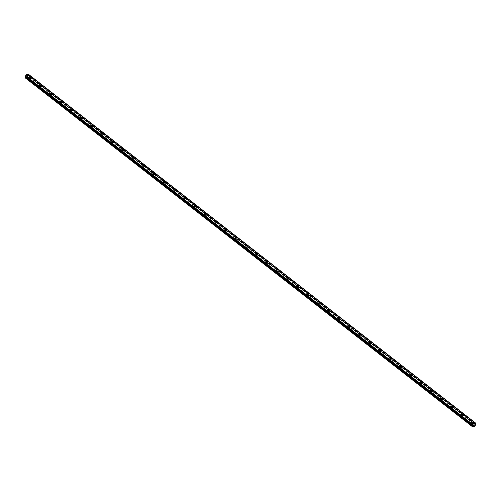 <?xml version="1.0" encoding="UTF-8"?>
<svg xmlns="http://www.w3.org/2000/svg" width="501" height="501" viewBox="0 0 501 501"><rect width="100%" height="100%" fill="white"/><g stroke="black" fill="none" stroke-linecap="round" stroke-linejoin="round"><path stroke-width="0.38" stroke-dasharray="2.5 1.88" d="M28.2 77.511A0.595 0.42 80.8 0 0 27.887 78.438L28.2 78.688A0.595 0.42 80.8 0 0 28.519 77.761L25.789 75.632M29.308 78.4A0.595 0.42 80.8 0 0 29.653 77.386A0.595 0.42 80.8 0 0 29.308 78.4M30.624 78.713L30.624 78.713A0.989 0.695 -99.2 0 1 30.304 76.759L30.31 76.759M38.489 85.539A0.595 0.42 80.8 0 0 38.176 86.466L38.489 86.717A0.595 0.42 80.8 0 0 38.809 85.79L28.519 77.761M39.598 86.429A0.595 0.42 80.8 0 0 39.942 85.414A0.595 0.42 80.8 0 0 39.598 86.429M40.913 86.742L40.913 86.742A0.989 0.695 -99.2 0 1 40.594 84.782L40.6 84.782M48.779 93.568A0.595 0.42 80.8 0 0 48.465 94.495L48.779 94.739A0.595 0.42 80.8 0 0 49.098 93.812L38.809 85.79M49.887 94.457A0.595 0.42 80.8 0 0 50.232 93.436A0.595 0.42 80.8 0 0 49.887 94.457M51.202 94.764L51.202 94.764A0.989 0.695 -99.2 0 1 50.883 92.81L50.889 92.81M59.068 101.59A0.595 0.42 80.8 0 0 58.755 102.517L59.068 102.768A0.595 0.42 80.8 0 0 59.387 101.841L49.098 93.812M60.176 102.48A0.595 0.42 80.8 0 0 60.521 101.465A0.595 0.42 80.8 0 0 60.176 102.48M61.491 102.793L61.491 102.793A0.989 0.695 -99.2 0 1 61.178 100.839L61.178 100.833M69.357 109.619A0.595 0.42 80.8 0 0 69.044 110.546L69.357 110.796A0.595 0.42 80.8 0 0 69.677 109.869L59.387 101.841M70.466 110.508A0.595 0.42 80.8 0 0 70.81 109.494A0.595 0.42 80.8 0 0 70.466 110.508M71.781 110.821L71.781 110.821A0.989 0.695 -99.2 0 1 71.468 108.861L71.468 108.861M79.646 117.647A0.595 0.42 80.8 0 0 79.333 118.574L79.646 118.818A0.595 0.42 80.8 0 0 79.966 117.892L69.677 109.869M80.755 118.537A0.595 0.42 80.8 0 0 81.099 117.516A0.595 0.42 80.8 0 0 80.755 118.537M82.07 118.843L82.07 118.843A0.989 0.695 -99.2 0 1 81.757 116.89L81.757 116.89M89.936 125.67A0.595 0.42 80.8 0 0 89.623 126.596L89.936 126.847A0.595 0.42 80.8 0 0 90.255 125.92L79.966 117.892M91.044 126.559A0.595 0.42 80.8 0 0 91.389 125.544A0.595 0.42 80.8 0 0 91.044 126.559M92.359 126.872L92.359 126.872A0.989 0.695 -99.2 0 1 92.046 124.912L92.046 124.912M100.225 133.698A0.595 0.42 80.8 0 0 99.912 134.625L100.225 134.869A0.595 0.42 80.8 0 0 100.544 133.949L90.255 125.92M101.334 134.587A0.595 0.42 80.8 0 0 101.678 133.567A0.595 0.42 80.8 0 0 101.334 134.587M102.649 134.894L102.649 134.894A0.989 0.695 -99.2 0 1 102.336 132.94L102.336 132.94M110.514 141.727A0.595 0.42 80.8 0 0 110.201 142.647L110.514 142.898A0.595 0.42 80.8 0 0 110.834 141.971L100.544 133.949M111.623 142.61A0.595 0.42 80.8 0 0 111.974 141.595A0.595 0.42 80.8 0 0 111.623 142.61M112.938 142.923L112.938 142.923A0.989 0.695 -99.2 0 1 112.625 140.969L112.625 140.969M120.804 149.749A0.595 0.42 80.8 0 0 120.49 150.676L120.804 150.926A0.595 0.42 80.8 0 0 121.123 149.999L110.834 141.971M121.912 150.638A0.595 0.42 80.8 0 0 122.263 149.624A0.595 0.42 80.8 0 0 121.912 150.638M123.227 150.951L123.227 150.951A0.989 0.695 -99.2 0 1 122.914 148.991L122.914 148.991M131.093 157.777A0.595 0.42 80.8 0 0 130.78 158.704L131.093 158.949A0.595 0.42 80.8 0 0 131.412 158.022L121.123 149.999M132.201 158.667A0.595 0.42 80.8 0 0 132.552 157.646A0.595 0.42 80.8 0 0 132.201 158.667M133.516 158.974L133.516 158.974A0.989 0.695 -99.2 0 1 133.203 157.02L133.203 157.02M141.382 165.8A0.595 0.42 80.8 0 0 141.069 166.727L141.382 166.977A0.595 0.42 80.8 0 0 141.702 166.05L131.412 158.022M142.491 166.689A0.595 0.42 80.8 0 0 142.841 165.674A0.595 0.42 80.8 0 0 142.491 166.689M143.806 167.002L143.806 167.002A0.989 0.695 -99.2 0 1 143.493 165.048L143.493 165.048M151.671 173.828A0.595 0.42 80.8 0 0 151.358 174.755L151.671 175.006A0.595 0.42 80.8 0 0 151.991 174.079L141.702 166.05M152.78 174.717A0.595 0.42 80.8 0 0 153.131 173.703A0.595 0.42 80.8 0 0 152.78 174.717M154.095 175.031L154.095 175.031A0.989 0.695 -99.2 0 1 153.782 173.07L153.782 173.07M161.961 181.857A0.595 0.42 80.8 0 0 161.648 182.784L161.967 183.028A0.595 0.42 80.8 0 0 162.28 182.101L151.991 174.079M163.069 182.746A0.595 0.42 80.8 0 0 163.42 181.725A0.595 0.42 80.8 0 0 163.069 182.746M164.384 183.053L164.384 183.053A0.989 0.695 -99.2 0 1 164.071 181.099L164.071 181.099M172.25 189.879A0.595 0.42 80.8 0 0 171.937 190.806L172.256 191.056A0.595 0.42 80.8 0 0 172.569 190.13L162.28 182.101M173.359 190.768A0.595 0.42 80.8 0 0 173.709 189.754A0.595 0.42 80.8 0 0 173.359 190.768M174.674 191.081L174.674 191.081A0.989 0.695 -99.2 0 1 174.361 189.127L174.361 189.121M182.539 197.908A0.595 0.42 80.8 0 0 182.226 198.834L182.546 199.085A0.595 0.42 80.8 0 0 182.859 198.158L172.569 190.13M183.648 198.797A0.595 0.42 80.8 0 0 183.999 197.782A0.595 0.42 80.8 0 0 183.648 198.797M184.963 199.11L184.963 199.11A0.989 0.695 -99.2 0 1 184.65 197.15L184.65 197.15M192.829 205.936A0.595 0.42 80.8 0 0 192.516 206.863L192.835 207.107A0.595 0.42 80.8 0 0 193.148 206.18L182.859 198.158M193.937 206.825A0.595 0.42 80.8 0 0 194.288 205.805A0.595 0.42 80.8 0 0 193.937 206.825M195.252 207.132L195.252 207.132A0.989 0.695 -99.2 0 1 194.939 205.178L194.939 205.178M203.118 213.958A0.595 0.42 80.8 0 0 202.805 214.885L203.124 215.136A0.595 0.42 80.8 0 0 203.437 214.209L193.148 206.18M204.226 214.848A0.595 0.42 80.8 0 0 204.577 213.833A0.595 0.42 80.8 0 0 204.226 214.848M205.542 215.161L205.542 215.161A0.989 0.695 -99.2 0 1 205.228 213.201L205.228 213.201M213.407 221.987A0.595 0.42 80.8 0 0 213.094 222.914L213.413 223.158A0.595 0.42 80.8 0 0 213.727 222.237L203.437 214.209M214.516 222.876A0.595 0.42 80.8 0 0 214.866 221.855A0.595 0.42 80.8 0 0 214.516 222.876M215.831 223.183L215.831 223.183A0.989 0.695 -99.2 0 1 215.518 221.229L215.518 221.229M223.696 230.015A0.595 0.42 80.8 0 0 223.383 230.936L223.703 231.186A0.595 0.42 80.8 0 0 224.016 230.26L213.727 222.237M224.805 230.898A0.595 0.42 80.8 0 0 225.156 229.884A0.595 0.42 80.8 0 0 224.805 230.898M226.12 231.211L226.12 231.211A0.989 0.695 -99.2 0 1 225.807 229.258L225.807 229.258M233.986 238.038A0.595 0.42 80.8 0 0 233.673 238.964L233.992 239.215A0.595 0.42 80.8 0 0 234.305 238.288L224.016 230.26M235.094 238.927A0.595 0.42 80.8 0 0 235.445 237.912A0.595 0.42 80.8 0 0 235.094 238.927M236.409 239.24L236.409 239.24A0.989 0.695 -99.2 0 1 236.096 237.28L236.096 237.28M244.275 246.066A0.595 0.42 80.8 0 0 243.962 246.993L244.281 247.237A0.595 0.42 80.8 0 0 244.594 246.31L234.305 238.288M245.384 246.955A0.595 0.42 80.8 0 0 245.734 245.935A0.595 0.42 80.8 0 0 245.384 246.955M246.699 247.262L246.699 247.262A0.989 0.695 -99.2 0 1 246.386 245.308L246.386 245.308M254.564 254.088A0.595 0.42 80.8 0 0 254.251 255.015L254.571 255.266A0.595 0.42 80.8 0 0 254.884 254.339L244.594 246.31M255.673 254.978A0.595 0.42 80.8 0 0 256.024 253.963A0.595 0.42 80.8 0 0 255.673 254.978M256.988 255.291L256.988 255.291A0.989 0.695 -99.2 0 1 256.675 253.337L256.675 253.337M264.854 262.117A0.595 0.42 80.8 0 0 264.541 263.044L264.86 263.294A0.595 0.42 80.8 0 0 265.173 262.367L254.884 254.339M265.962 263.006A0.595 0.42 80.8 0 0 266.313 261.992A0.595 0.42 80.8 0 0 265.962 263.006M267.277 263.319L267.277 263.319A0.989 0.695 -99.2 0 1 266.964 261.359L266.964 261.359M275.143 270.145A0.595 0.42 80.8 0 0 274.83 271.072L275.149 271.317A0.595 0.42 80.8 0 0 275.462 270.39L265.173 262.367M276.251 271.035A0.595 0.42 80.8 0 0 276.602 270.014A0.595 0.42 80.8 0 0 276.251 271.035M277.567 271.342L277.567 271.342A0.989 0.695 -99.2 0 1 277.253 269.388L277.253 269.388M285.432 278.168A0.595 0.42 80.8 0 0 285.119 279.095L285.438 279.345A0.595 0.42 80.8 0 0 285.752 278.418L275.462 270.39M286.541 279.057A0.595 0.42 80.8 0 0 286.891 278.042A0.595 0.42 80.8 0 0 286.541 279.057M287.856 279.37L287.856 279.37A0.989 0.695 -99.2 0 1 287.543 277.416L287.543 277.41M295.722 286.196A0.595 0.42 80.8 0 0 295.408 287.123L295.728 287.367A0.595 0.42 80.8 0 0 296.041 286.447L285.752 278.418M296.83 287.086A0.595 0.42 80.8 0 0 297.181 286.071A0.595 0.42 80.8 0 0 296.83 287.086M298.145 287.399L298.145 287.399A0.989 0.695 -99.2 0 1 297.832 285.438L297.832 285.438M306.011 294.225A0.595 0.42 80.8 0 0 305.698 295.152L306.017 295.396A0.595 0.42 80.8 0 0 306.33 294.469L296.041 286.447M307.119 295.114A0.595 0.42 80.8 0 0 307.47 294.093A0.595 0.42 80.8 0 0 307.119 295.114M308.434 295.421L308.434 295.421A0.989 0.695 -99.2 0 1 308.121 293.467L308.121 293.467M316.3 302.247A0.595 0.42 80.8 0 0 315.987 303.174L316.306 303.424A0.595 0.42 80.8 0 0 316.619 302.498L306.33 294.469M317.409 303.136A0.595 0.42 80.8 0 0 317.759 302.122A0.595 0.42 80.8 0 0 317.409 303.136M318.724 303.449L318.724 303.449A0.989 0.695 -99.2 0 1 318.411 301.489L318.411 301.489M326.589 310.276A0.595 0.42 80.8 0 0 326.276 311.202L326.596 311.447A0.595 0.42 80.8 0 0 326.909 310.526L316.619 302.498M327.698 311.165A0.595 0.42 80.8 0 0 328.049 310.144A0.595 0.42 80.8 0 0 327.698 311.165M329.013 311.472L329.013 311.472A0.989 0.695 -99.2 0 1 328.7 309.518L328.7 309.518M336.879 318.304A0.595 0.42 80.8 0 0 336.566 319.225L336.885 319.475A0.595 0.42 80.8 0 0 337.198 318.548L326.909 310.526M337.987 319.187A0.595 0.42 80.8 0 0 338.338 318.173A0.595 0.42 80.8 0 0 337.987 319.187M339.302 319.5L339.309 319.5A0.989 0.695 -99.2 0 1 338.989 317.546L338.989 317.546M347.168 326.326A0.595 0.42 80.8 0 0 346.855 327.253L347.174 327.504A0.595 0.42 80.8 0 0 347.487 326.577L337.198 318.548M348.276 327.216A0.595 0.42 80.8 0 0 348.627 326.201A0.595 0.42 80.8 0 0 348.276 327.216M349.592 327.529L349.598 327.529A0.989 0.695 -99.2 0 1 349.278 325.569L349.278 325.569M357.457 334.355A0.595 0.42 80.8 0 0 357.144 335.282L357.463 335.526A0.595 0.42 80.8 0 0 357.777 334.599L347.487 326.577M358.566 335.244A0.595 0.42 80.8 0 0 358.916 334.223A0.595 0.42 80.8 0 0 358.566 335.244M359.881 335.551L359.887 335.551A0.989 0.695 -99.2 0 1 359.568 333.597L359.568 333.597M367.747 342.377A0.595 0.42 80.8 0 0 367.433 343.304L367.753 343.554A0.595 0.42 80.8 0 0 368.066 342.628L357.777 334.599M368.855 343.266A0.595 0.42 80.8 0 0 369.206 342.252A0.595 0.42 80.8 0 0 368.855 343.266M370.17 343.58L370.176 343.58A0.989 0.695 -99.2 0 1 369.857 341.626L369.857 341.626M378.036 350.406A0.595 0.42 80.8 0 0 377.723 351.333L378.042 351.583A0.595 0.42 80.8 0 0 378.355 350.656L368.066 342.628M379.151 351.295A0.595 0.42 80.8 0 0 379.495 350.28A0.595 0.42 80.8 0 0 379.151 351.295M380.466 351.608L380.459 351.608A0.989 0.695 -99.2 0 1 380.146 349.648L380.146 349.648M388.325 358.434A0.595 0.42 80.8 0 0 388.012 359.361L388.331 359.605A0.595 0.42 80.8 0 0 388.644 358.678L378.355 350.656M389.44 359.323A0.595 0.42 80.8 0 0 389.784 358.303A0.595 0.42 80.8 0 0 389.44 359.323M390.749 359.63L390.755 359.63A0.989 0.695 -99.2 0 1 390.436 357.676L390.436 357.676M398.614 366.456A0.595 0.42 80.8 0 0 398.301 367.383L398.621 367.634A0.595 0.42 80.8 0 0 398.934 366.707L388.644 358.678M399.729 367.346A0.595 0.42 80.8 0 0 400.074 366.331A0.595 0.42 80.8 0 0 399.729 367.346M401.038 367.659L401.044 367.659A0.989 0.695 -99.2 0 1 400.725 365.705L400.725 365.699M408.904 374.485A0.595 0.42 80.8 0 0 408.591 375.412L408.91 375.656A0.595 0.42 80.8 0 0 409.223 374.735L398.934 366.707M410.018 375.374A0.595 0.42 80.8 0 0 410.363 374.36A0.595 0.42 80.8 0 0 410.018 375.374M411.327 375.687L411.334 375.687A0.989 0.695 -99.2 0 1 411.014 373.727L411.014 373.727M419.193 382.513A0.595 0.42 80.8 0 0 418.88 383.44L419.199 383.685A0.595 0.42 80.8 0 0 419.512 382.758L409.223 374.735M420.308 383.403A0.595 0.42 80.8 0 0 420.652 382.382A0.595 0.42 80.8 0 0 420.308 383.403M421.617 383.71L421.623 383.71A0.989 0.695 -99.2 0 1 421.303 381.756L421.303 381.756M429.482 390.536A0.595 0.42 80.8 0 0 429.169 391.463L429.489 391.713A0.595 0.42 80.8 0 0 429.802 390.786L419.512 382.758M430.597 391.425A0.595 0.42 80.8 0 0 430.941 390.411A0.595 0.42 80.8 0 0 430.597 391.425M431.912 391.738L431.906 391.738A0.989 0.695 -99.2 0 1 431.593 389.778L431.593 389.778M439.772 398.564A0.595 0.42 80.8 0 0 439.458 399.491L439.778 399.735A0.595 0.42 80.8 0 0 440.091 398.815L429.802 390.786M440.886 399.454A0.595 0.42 80.8 0 0 441.231 398.433A0.595 0.42 80.8 0 0 440.886 399.454M442.195 399.76L442.201 399.76A0.989 0.695 -99.2 0 1 441.882 397.807L441.882 397.807M450.061 406.593A0.595 0.42 80.8 0 0 449.748 407.513L450.067 407.764A0.595 0.42 80.8 0 0 450.38 406.837L440.091 398.815M451.176 407.476A0.595 0.42 80.8 0 0 451.52 406.461A0.595 0.42 80.8 0 0 451.176 407.476M452.484 407.789L452.491 407.789A0.989 0.695 -99.2 0 1 452.171 405.835L452.171 405.835M460.35 414.615A0.595 0.42 80.8 0 0 460.037 415.542L460.356 415.792A0.595 0.42 80.8 0 0 460.669 414.866L450.38 406.837M461.465 415.504A0.595 0.42 80.8 0 0 461.809 414.49A0.595 0.42 80.8 0 0 461.465 415.504M462.774 415.817L462.78 415.817A0.989 0.695 -99.2 0 1 462.461 413.857L462.461 413.857M470.433 423.746L470.646 423.815A0.595 0.42 80.8 0 0 470.959 422.888L470.639 422.644A0.595 0.42 80.8 0 0 470.326 423.57L470.433 423.746M471.754 423.533A0.595 0.42 80.8 0 0 472.099 422.512A0.595 0.42 80.8 0 0 471.754 423.533M473.063 423.84L473.069 423.84A0.989 0.695 -99.2 0 1 472.75 421.886L472.75 421.886M471.635 423.871A0.989 0.695 80.8 0 0 472.211 422.174A0.989 0.695 80.8 0 0 471.635 423.871M472.524 423.727A0.989 0.695 80.8 0 0 473.101 422.03A0.989 0.695 80.8 0 0 472.524 423.727M461.346 415.843A0.989 0.695 80.8 0 0 461.922 414.152A0.989 0.695 80.8 0 0 461.346 415.843M462.235 415.698A0.989 0.695 80.8 0 0 462.811 414.008A0.989 0.695 80.8 0 0 462.235 415.698M451.057 407.82A0.989 0.695 80.8 0 0 451.633 406.123A0.989 0.695 80.8 0 0 451.057 407.82M451.946 407.676A0.989 0.695 80.8 0 0 452.522 405.979A0.989 0.695 80.8 0 0 451.946 407.676M440.767 399.792A0.989 0.695 80.8 0 0 441.343 398.095A0.989 0.695 80.8 0 0 440.767 399.792M441.657 399.648A0.989 0.695 80.8 0 0 442.233 397.951A0.989 0.695 80.8 0 0 441.657 399.648M430.478 391.763A0.989 0.695 80.8 0 0 431.054 390.072A0.989 0.695 80.8 0 0 430.478 391.763M431.367 391.619A0.989 0.695 80.8 0 0 431.943 389.928A0.989 0.695 80.8 0 0 431.367 391.619M420.189 383.741A0.989 0.695 80.8 0 0 420.765 382.044A0.989 0.695 80.8 0 0 420.189 383.741M421.078 383.597A0.989 0.695 80.8 0 0 421.654 381.9A0.989 0.695 80.8 0 0 421.078 383.597M409.899 375.712A0.989 0.695 80.8 0 0 410.476 374.015A0.989 0.695 80.8 0 0 409.899 375.712M410.789 375.568A0.989 0.695 80.8 0 0 411.365 373.878A0.989 0.695 80.8 0 0 410.789 375.568M399.61 367.684A0.989 0.695 80.8 0 0 400.186 365.993A0.989 0.695 80.8 0 0 399.61 367.684M400.499 367.54A0.989 0.695 80.8 0 0 401.076 365.849A0.989 0.695 80.8 0 0 400.499 367.54M389.321 359.662A0.989 0.695 80.8 0 0 389.897 357.964A0.989 0.695 80.8 0 0 389.321 359.662M390.21 359.518A0.989 0.695 80.8 0 0 390.786 357.82A0.989 0.695 80.8 0 0 390.21 359.518M379.032 351.633A0.989 0.695 80.8 0 0 379.608 349.942A0.989 0.695 80.8 0 0 379.032 351.633M379.921 351.489A0.989 0.695 80.8 0 0 380.497 349.798A0.989 0.695 80.8 0 0 379.921 351.489M368.742 343.605A0.989 0.695 80.8 0 0 369.318 341.914A0.989 0.695 80.8 0 0 368.742 343.605M369.632 343.461A0.989 0.695 80.8 0 0 370.208 341.77A0.989 0.695 80.8 0 0 369.632 343.461M358.453 335.582A0.989 0.695 80.8 0 0 359.029 333.885A0.989 0.695 80.8 0 0 358.453 335.582M359.342 335.438A0.989 0.695 80.8 0 0 359.918 333.741A0.989 0.695 80.8 0 0 359.342 335.438M348.164 327.554A0.989 0.695 80.8 0 0 348.74 325.863A0.989 0.695 80.8 0 0 348.164 327.554M349.053 327.41A0.989 0.695 80.8 0 0 349.629 325.719A0.989 0.695 80.8 0 0 349.053 327.41M337.874 319.532A0.989 0.695 80.8 0 0 338.451 317.834A0.989 0.695 80.8 0 0 337.874 319.532M338.764 319.387A0.989 0.695 80.8 0 0 339.34 317.69A0.989 0.695 80.8 0 0 338.764 319.387M327.585 311.503A0.989 0.695 80.8 0 0 328.161 309.806A0.989 0.695 80.8 0 0 327.585 311.503M328.474 311.359A0.989 0.695 80.8 0 0 329.051 309.662A0.989 0.695 80.8 0 0 328.474 311.359M317.296 303.474A0.989 0.695 80.8 0 0 317.872 301.784A0.989 0.695 80.8 0 0 317.296 303.474M318.185 303.33A0.989 0.695 80.8 0 0 318.761 301.64A0.989 0.695 80.8 0 0 318.185 303.33M307.007 295.452A0.989 0.695 80.8 0 0 307.583 293.755A0.989 0.695 80.8 0 0 307.007 295.452M307.896 295.308A0.989 0.695 80.8 0 0 308.472 293.611A0.989 0.695 80.8 0 0 307.896 295.308M296.717 287.424A0.989 0.695 80.8 0 0 297.293 285.727A0.989 0.695 80.8 0 0 296.717 287.424M297.607 287.28A0.989 0.695 80.8 0 0 298.183 285.589A0.989 0.695 80.8 0 0 297.607 287.28M286.428 279.395A0.989 0.695 80.8 0 0 287.004 277.704A0.989 0.695 80.8 0 0 286.428 279.395M287.317 279.251A0.989 0.695 80.8 0 0 287.893 277.56A0.989 0.695 80.8 0 0 287.317 279.251M276.139 271.373A0.989 0.695 80.8 0 0 276.715 269.676A0.989 0.695 80.8 0 0 276.139 271.373M277.028 271.229A0.989 0.695 80.8 0 0 277.604 269.532A0.989 0.695 80.8 0 0 277.028 271.229M265.849 263.344A0.989 0.695 80.8 0 0 266.426 261.654A0.989 0.695 80.8 0 0 265.849 263.344M266.739 263.2A0.989 0.695 80.8 0 0 267.315 261.509A0.989 0.695 80.8 0 0 266.739 263.2M255.56 255.316A0.989 0.695 80.8 0 0 256.136 253.625A0.989 0.695 80.8 0 0 255.56 255.316M256.449 255.172A0.989 0.695 80.8 0 0 257.026 253.481A0.989 0.695 80.8 0 0 256.449 255.172M245.271 247.294A0.989 0.695 80.8 0 0 245.847 245.596A0.989 0.695 80.8 0 0 245.271 247.294M246.16 247.15A0.989 0.695 80.8 0 0 246.736 245.452A0.989 0.695 80.8 0 0 246.16 247.15M234.982 239.265A0.989 0.695 80.8 0 0 235.558 237.574A0.989 0.695 80.8 0 0 234.982 239.265M235.871 239.121A0.989 0.695 80.8 0 0 236.447 237.43A0.989 0.695 80.8 0 0 235.871 239.121M224.692 231.243A0.989 0.695 80.8 0 0 225.268 229.546A0.989 0.695 80.8 0 0 224.692 231.243M225.582 231.099A0.989 0.695 80.8 0 0 226.158 229.402A0.989 0.695 80.8 0 0 225.582 231.099M214.403 223.214A0.989 0.695 80.8 0 0 214.979 221.517A0.989 0.695 80.8 0 0 214.403 223.214M215.292 223.07A0.989 0.695 80.8 0 0 215.868 221.373A0.989 0.695 80.8 0 0 215.292 223.07M204.114 215.186A0.989 0.695 80.8 0 0 204.69 213.495A0.989 0.695 80.8 0 0 204.114 215.186M205.003 215.042A0.989 0.695 80.8 0 0 205.579 213.351A0.989 0.695 80.8 0 0 205.003 215.042M193.824 207.163A0.989 0.695 80.8 0 0 194.401 205.466A0.989 0.695 80.8 0 0 193.824 207.163M194.714 207.019A0.989 0.695 80.8 0 0 195.29 205.322A0.989 0.695 80.8 0 0 194.714 207.019M183.535 199.135A0.989 0.695 80.8 0 0 184.111 197.438A0.989 0.695 80.8 0 0 183.535 199.135M184.424 198.991A0.989 0.695 80.8 0 0 185.001 197.3A0.989 0.695 80.8 0 0 184.424 198.991M173.246 191.106A0.989 0.695 80.8 0 0 173.822 189.416A0.989 0.695 80.8 0 0 173.246 191.106M174.135 190.962A0.989 0.695 80.8 0 0 174.711 189.272A0.989 0.695 80.8 0 0 174.135 190.962M162.957 183.084A0.989 0.695 80.8 0 0 163.533 181.387A0.989 0.695 80.8 0 0 162.957 183.084M163.846 182.94A0.989 0.695 80.8 0 0 164.422 181.243A0.989 0.695 80.8 0 0 163.846 182.94M152.667 175.056A0.989 0.695 80.8 0 0 153.243 173.365A0.989 0.695 80.8 0 0 152.667 175.056M153.556 174.912A0.989 0.695 80.8 0 0 154.133 173.221A0.989 0.695 80.8 0 0 153.556 174.912M142.378 167.027A0.989 0.695 80.8 0 0 142.954 165.336A0.989 0.695 80.8 0 0 142.378 167.027M143.267 166.883A0.989 0.695 80.8 0 0 143.843 165.192A0.989 0.695 80.8 0 0 143.267 166.883M132.089 159.005A0.989 0.695 80.8 0 0 132.665 157.308A0.989 0.695 80.8 0 0 132.089 159.005M132.978 158.861A0.989 0.695 80.8 0 0 133.554 157.164A0.989 0.695 80.8 0 0 132.978 158.861M121.799 150.976A0.989 0.695 80.8 0 0 122.376 149.285A0.989 0.695 80.8 0 0 121.799 150.976M122.689 150.832A0.989 0.695 80.8 0 0 123.265 149.141A0.989 0.695 80.8 0 0 122.689 150.832M111.51 142.954A0.989 0.695 80.8 0 0 112.086 141.257A0.989 0.695 80.8 0 0 111.51 142.954M112.399 142.81A0.989 0.695 80.8 0 0 112.975 141.113A0.989 0.695 80.8 0 0 112.399 142.81M101.221 134.926A0.989 0.695 80.8 0 0 101.797 133.228A0.989 0.695 80.8 0 0 101.221 134.926M102.11 134.782A0.989 0.695 80.8 0 0 102.686 133.084A0.989 0.695 80.8 0 0 102.11 134.782M90.931 126.897A0.989 0.695 80.8 0 0 91.508 125.206A0.989 0.695 80.8 0 0 90.931 126.897M91.821 126.753A0.989 0.695 80.8 0 0 92.397 125.062A0.989 0.695 80.8 0 0 91.821 126.753M80.642 118.875A0.989 0.695 80.8 0 0 81.218 117.178A0.989 0.695 80.8 0 0 80.642 118.875M81.531 118.731A0.989 0.695 80.8 0 0 82.108 117.034A0.989 0.695 80.8 0 0 81.531 118.731M70.353 110.846A0.989 0.695 80.8 0 0 70.929 109.149A0.989 0.695 80.8 0 0 70.353 110.846M71.242 110.702A0.989 0.695 80.8 0 0 71.818 109.011A0.989 0.695 80.8 0 0 71.242 110.702M60.064 102.818A0.989 0.695 80.8 0 0 60.64 101.127A0.989 0.695 80.8 0 0 60.064 102.818M60.953 102.674A0.989 0.695 80.8 0 0 61.529 100.983A0.989 0.695 80.8 0 0 60.953 102.674M49.774 94.795A0.989 0.695 80.8 0 0 50.351 93.098A0.989 0.695 80.8 0 0 49.774 94.795M50.664 94.651A0.989 0.695 80.8 0 0 51.24 92.954A0.989 0.695 80.8 0 0 50.664 94.651M39.485 86.767A0.989 0.695 80.8 0 0 40.061 85.076A0.989 0.695 80.8 0 0 39.485 86.767M40.374 86.623A0.989 0.695 80.8 0 0 40.95 84.932A0.989 0.695 80.8 0 0 40.374 86.623M29.196 78.738A0.989 0.695 80.8 0 0 29.772 77.048A0.989 0.695 80.8 0 0 29.196 78.738M30.085 78.601A0.989 0.695 80.8 0 0 30.661 76.903A0.989 0.695 80.8 0 0 30.085 78.601M474.059 425.186L474.516 425.111L474.059 425.186M474.253 424.616L474.128 424.998L474.635 424.685L474.121 424.998L474.253 424.616M475.762 423.226L474.879 423.796L473.683 423.708L472.712 426.921M475.806 423.376L28.338 74.336M26.685 77.473L474.272 426.62L26.678 77.367M26.96 75.789L27.104 75.463M26.816 76.052L26.403 76.252M470.639 422.644L460.669 414.866M473.339 424.716L25.751 75.57M473.376 424.773L470.959 422.888M470.326 423.57L460.356 415.792M460.037 415.542L450.067 407.764M449.748 407.513L439.778 399.735M439.458 399.491L429.489 391.713M429.169 391.463L419.199 383.685M418.88 383.44L408.91 375.656M408.591 375.412L398.621 367.634M398.301 367.383L388.331 359.605M388.012 359.361L378.042 351.583M377.723 351.333L367.753 343.554M367.433 343.304L357.463 335.526M357.144 335.282L347.174 327.504M346.855 327.253L336.885 319.475M336.566 319.225L326.596 311.447M326.276 311.202L316.306 303.424M315.987 303.174L306.017 295.396M305.698 295.152L295.728 287.367M295.408 287.123L285.438 279.345M285.119 279.095L275.149 271.317M274.83 271.072L264.86 263.294M264.541 263.044L254.571 255.266M254.251 255.015L244.281 247.237M243.962 246.993L233.992 239.215M233.673 238.964L223.703 231.186M223.383 230.936L213.413 223.158M213.094 222.914L203.124 215.136M202.805 214.885L192.835 207.107M192.516 206.863L182.546 199.085M182.226 198.834L172.256 191.056M171.937 190.806L161.967 183.028M161.648 182.784L151.671 175.006M151.358 174.755L141.382 166.977M141.069 166.727L131.093 158.949M130.78 158.704L120.804 150.926M120.49 150.676L110.514 142.898M110.201 142.647L100.225 134.869M99.912 134.625L89.936 126.847M89.623 126.596L79.646 118.818M79.333 118.574L69.357 110.796M69.044 110.546L59.068 102.768M58.755 102.517L48.779 94.739M48.465 94.495L38.489 86.717M38.176 86.466L28.2 78.688M27.887 78.438L25.47 76.559M473.683 423.708L26.096 74.568M473.865 423.533L26.277 74.386M472.637 426.783L25.05 77.642M472.982 425.775L25.394 76.634M473.057 425.7L470.646 423.815M474.197 423.477L26.616 74.336M474.253 423.502L27.085 74.687L474.24 423.483M474.447 423.846L26.879 74.718L474.453 423.852M474.478 423.859L26.891 74.718M474.879 423.796L27.292 74.649M474.923 423.765L27.336 74.624M475.067 423.633L27.48 74.486M475.098 423.608L27.511 74.467M475.386 423.332L27.799 74.192M475.462 423.27L27.874 74.129M26.472 77.141L474.059 426.282L26.478 77.148M474.034 426.276L26.49 77.173M28.294 78.688L29.578 78.482M38.583 86.717L39.867 86.51M48.873 94.739L50.156 94.532M59.162 102.768L60.446 102.561M69.451 110.79L70.735 110.583M79.74 118.818L81.024 118.612M90.03 126.847L91.314 126.64M100.319 134.869L101.603 134.663M110.608 142.898L111.892 142.691M120.898 150.926L122.181 150.72M131.187 158.949L132.471 158.742M141.476 166.977L142.76 166.77M151.765 175.006L153.049 174.799M162.055 183.028L163.339 182.821M172.344 191.056L173.628 190.85M182.633 199.079L183.917 198.872M192.923 207.107L194.206 206.9M203.212 215.136L204.496 214.929M213.501 223.158L214.785 222.951M223.79 231.186L225.074 230.98M234.08 239.215L235.364 239.008M244.369 247.237L245.653 247.031M254.658 255.266L255.942 255.059M264.954 263.294L266.231 263.088M275.243 271.317L276.521 271.11M285.532 279.345L286.81 279.138M295.822 287.367L297.099 287.161M306.111 295.396L307.389 295.189M316.4 303.424L317.678 303.218M326.69 311.447L327.967 311.24M336.979 319.475L338.256 319.269M347.268 327.504L348.546 327.297M357.557 335.526L358.835 335.319M367.847 343.554L369.124 343.348M378.136 351.583L379.414 351.376M388.425 359.605L389.703 359.399M398.715 367.634L399.992 367.427M409.004 375.656L410.281 375.449M419.293 383.685L420.571 383.478M429.582 391.713L430.86 391.506M439.872 399.735L441.149 399.529M450.161 407.764L451.439 407.557M460.45 415.792L461.728 415.586M470.74 423.815L472.017 423.608M472.08 424.003L472.975 423.859M461.79 415.974L462.68 415.83M451.501 407.946L452.39 407.808M441.212 399.923L442.101 399.779M430.923 391.895L431.812 391.751M420.633 383.872L421.523 383.728M410.344 375.844L411.233 375.7M400.055 367.815L400.944 367.671M389.765 359.793L390.655 359.649M379.476 351.765L380.365 351.621M369.187 343.736L370.076 343.592M358.898 335.714L359.787 335.57M348.608 327.685L349.498 327.541M338.319 319.657L339.208 319.519M328.03 311.635L328.919 311.49M317.74 303.606L318.63 303.462M307.451 295.584L308.34 295.44M297.162 287.555L298.051 287.411M286.873 279.527L287.762 279.383M276.583 271.504L277.473 271.36M266.294 263.476L267.183 263.332M256.005 255.447L256.894 255.303M245.715 247.425L246.605 247.281M235.426 239.397L236.315 239.253M225.137 231.368L226.026 231.23M214.848 223.346L215.737 223.202M204.558 215.317L205.448 215.173M194.269 207.295L195.158 207.151M183.98 199.266L184.869 199.122M173.69 191.238L174.58 191.094M163.401 183.216L164.29 183.072M153.112 175.187L154.001 175.043M142.823 167.159L143.712 167.015M132.533 159.136L133.423 158.992M122.244 151.108L123.133 150.964M111.955 143.079L112.844 142.942M101.665 135.057L102.555 134.913M91.376 127.029L92.265 126.885M81.087 119.006L81.976 118.862M70.798 110.978L71.687 110.834M60.508 102.949L61.398 102.805M50.219 94.927L51.108 94.783M39.93 86.898L40.819 86.754M29.64 78.87L30.53 78.726M29.327 76.916L30.217 76.772M39.617 84.945L40.506 84.801M49.906 92.967L50.795 92.823M60.195 100.995L61.084 100.851M70.484 109.024L71.374 108.88M80.774 117.046L81.663 116.902M91.063 125.075L91.952 124.931M101.352 133.097L102.242 132.953M111.642 141.125L112.531 140.981M121.931 149.154L122.82 149.01M132.22 157.176L133.109 157.032M142.509 165.205L143.399 165.061M152.799 173.233L153.688 173.089M163.088 181.256L163.977 181.111M173.377 189.284L174.267 189.14M183.667 197.313L184.556 197.169M193.956 205.335L194.845 205.191M204.245 213.363L205.134 213.219M214.534 221.386L215.424 221.242M224.824 229.414L225.713 229.27M235.113 237.443L236.002 237.299M245.402 245.465L246.292 245.321M255.692 253.493L256.581 253.349M265.981 261.522L266.87 261.378M276.27 269.544L277.159 269.4M286.559 277.573L287.449 277.429M296.849 285.601L297.738 285.457M307.138 293.624L308.027 293.48M317.427 301.652L318.317 301.508M327.717 309.674L328.606 309.53M338.006 317.703L338.895 317.559M348.295 325.731L349.184 325.587M358.584 333.754L359.474 333.61M368.874 341.782L369.763 341.638M379.163 349.811L380.052 349.667M389.452 357.833L390.342 357.689M399.742 365.862L400.631 365.717M410.031 373.89L410.92 373.746M420.32 381.912L421.209 381.768M430.609 389.941L431.499 389.797M440.899 397.963L441.788 397.819M451.188 405.992L452.077 405.848M461.477 414.02L462.367 413.876M471.767 422.042L472.656 421.898M470.545 422.644L471.829 422.437M460.256 414.615L461.54 414.408M449.967 406.593L451.251 406.386M439.678 398.564L440.961 398.358M429.388 390.536L430.672 390.329M419.099 382.513L420.383 382.307M408.81 374.485L410.094 374.278M398.52 366.456L399.804 366.25M388.231 358.434L389.515 358.228M377.942 350.406L379.226 350.199M367.653 342.377L368.936 342.17M357.363 334.355L358.647 334.148M347.074 326.326L348.358 326.12M336.785 318.304L338.069 318.097M326.495 310.276L327.779 310.069M316.206 302.247L317.49 302.04M305.917 294.225L307.201 294.018M295.628 286.196L296.911 285.99M285.338 278.168L286.622 277.961M275.049 270.145L276.333 269.939M264.76 262.117L266.044 261.91M254.47 254.088L255.754 253.882M244.181 246.066L245.465 245.859M233.892 238.038L235.176 237.831M223.603 230.015L224.886 229.809M213.313 221.987L214.597 221.78M203.024 213.958L204.308 213.752M192.735 205.936L194.019 205.729M182.445 197.908L183.729 197.701M172.156 189.879L173.44 189.672M161.867 181.857L163.151 181.65M151.578 173.828L152.861 173.622M141.288 165.8L142.572 165.593M130.999 157.777L132.283 157.571M120.71 149.749L121.993 149.542M110.42 141.727L111.704 141.52M100.131 133.698L101.415 133.491M89.842 125.67L91.126 125.463M79.553 117.647L80.836 117.441M69.263 109.619L70.547 109.412M58.974 101.59L60.258 101.384M48.685 93.568L49.968 93.361M38.395 85.539L39.679 85.333M28.106 77.511L29.39 77.304M475.85 423.445L28.263 74.305M474.222 426.439L26.634 77.298"/><path stroke-width="0.75" d="M30.31 76.759A0.989 0.695 -99.2 0 1 30.624 78.713A0.989 0.695 -99.2 0 1 30.31 76.759A0.989 0.695 -99.2 0 1 30.624 78.713M40.594 84.782A0.989 0.695 -99.2 0 1 40.913 86.742A0.989 0.695 -99.2 0 1 40.6 84.782A0.989 0.695 -99.2 0 1 40.913 86.742M50.889 92.81A0.989 0.695 -99.2 0 1 51.202 94.764A0.989 0.695 -99.2 0 1 50.889 92.81A0.989 0.695 -99.2 0 1 51.202 94.764M61.178 100.833A0.989 0.695 -99.2 0 1 61.491 102.793A0.989 0.695 -99.2 0 1 61.178 100.833A0.989 0.695 -99.2 0 1 61.491 102.793M71.468 108.861A0.989 0.695 -99.2 0 1 71.781 110.821A0.989 0.695 -99.2 0 1 71.468 108.861A0.989 0.695 -99.2 0 1 71.781 110.821M81.757 116.89A0.989 0.695 -99.2 0 1 82.07 118.843A0.989 0.695 -99.2 0 1 81.757 116.89A0.989 0.695 -99.2 0 1 82.07 118.843M92.046 124.912A0.989 0.695 -99.2 0 1 92.359 126.872A0.989 0.695 -99.2 0 1 92.046 124.912A0.989 0.695 -99.2 0 1 92.359 126.872M102.336 132.94A0.989 0.695 -99.2 0 1 102.649 134.894A0.989 0.695 -99.2 0 1 102.336 132.94A0.989 0.695 -99.2 0 1 102.649 134.894M112.625 140.969A0.989 0.695 -99.2 0 1 112.938 142.923A0.989 0.695 -99.2 0 1 112.625 140.969A0.989 0.695 -99.2 0 1 112.938 142.923M122.914 148.991A0.989 0.695 -99.2 0 1 123.227 150.951A0.989 0.695 -99.2 0 1 122.914 148.991A0.989 0.695 -99.2 0 1 123.227 150.951M133.203 157.02A0.989 0.695 -99.2 0 1 133.516 158.974A0.989 0.695 -99.2 0 1 133.203 157.02A0.989 0.695 -99.2 0 1 133.516 158.974M143.493 165.048A0.989 0.695 -99.2 0 1 143.806 167.002A0.989 0.695 -99.2 0 1 143.493 165.048A0.989 0.695 -99.2 0 1 143.806 167.002M153.782 173.07A0.989 0.695 -99.2 0 1 154.095 175.031A0.989 0.695 -99.2 0 1 153.782 173.07A0.989 0.695 -99.2 0 1 154.095 175.031M164.071 181.099A0.989 0.695 -99.2 0 1 164.384 183.053A0.989 0.695 -99.2 0 1 164.071 181.099A0.989 0.695 -99.2 0 1 164.384 183.053M174.361 189.121A0.989 0.695 -99.2 0 1 174.674 191.081A0.989 0.695 -99.2 0 1 174.361 189.121A0.989 0.695 -99.2 0 1 174.674 191.081M184.65 197.15A0.989 0.695 -99.2 0 1 184.963 199.11A0.989 0.695 -99.2 0 1 184.65 197.15A0.989 0.695 -99.2 0 1 184.963 199.11M194.939 205.178A0.989 0.695 -99.2 0 1 195.252 207.132A0.989 0.695 -99.2 0 1 194.939 205.178A0.989 0.695 -99.2 0 1 195.252 207.132M205.228 213.201A0.989 0.695 -99.2 0 1 205.542 215.161A0.989 0.695 -99.2 0 1 205.228 213.201A0.989 0.695 -99.2 0 1 205.542 215.161M215.518 221.229A0.989 0.695 -99.2 0 1 215.831 223.183A0.989 0.695 -99.2 0 1 215.518 221.229A0.989 0.695 -99.2 0 1 215.831 223.183M225.807 229.258A0.989 0.695 -99.2 0 1 226.12 231.211A0.989 0.695 -99.2 0 1 225.807 229.258A0.989 0.695 -99.2 0 1 226.12 231.211M236.096 237.28A0.989 0.695 -99.2 0 1 236.409 239.24A0.989 0.695 -99.2 0 1 236.096 237.28A0.989 0.695 -99.2 0 1 236.409 239.24M246.386 245.308A0.989 0.695 -99.2 0 1 246.699 247.262A0.989 0.695 -99.2 0 1 246.386 245.308A0.989 0.695 -99.2 0 1 246.699 247.262M256.675 253.337A0.989 0.695 -99.2 0 1 256.988 255.291A0.989 0.695 -99.2 0 1 256.675 253.337A0.989 0.695 -99.2 0 1 256.988 255.291M266.964 261.359A0.989 0.695 -99.2 0 1 267.277 263.319A0.989 0.695 -99.2 0 1 266.964 261.359A0.989 0.695 -99.2 0 1 267.277 263.319M277.253 269.388A0.989 0.695 -99.2 0 1 277.567 271.342A0.989 0.695 -99.2 0 1 277.253 269.388A0.989 0.695 -99.2 0 1 277.567 271.342M287.543 277.416A0.989 0.695 -99.2 0 1 287.856 279.37A0.989 0.695 -99.2 0 1 287.543 277.41A0.989 0.695 -99.2 0 1 287.856 279.37M297.832 285.438A0.989 0.695 -99.2 0 1 298.145 287.399A0.989 0.695 -99.2 0 1 297.832 285.438A0.989 0.695 -99.2 0 1 298.145 287.399M308.121 293.467A0.989 0.695 -99.2 0 1 308.434 295.421A0.989 0.695 -99.2 0 1 308.121 293.467A0.989 0.695 -99.2 0 1 308.434 295.421M318.411 301.489A0.989 0.695 -99.2 0 1 318.724 303.449A0.989 0.695 -99.2 0 1 318.411 301.489A0.989 0.695 -99.2 0 1 318.724 303.449M328.7 309.518A0.989 0.695 -99.2 0 1 329.013 311.472A0.989 0.695 -99.2 0 1 328.7 309.518A0.989 0.695 -99.2 0 1 329.013 311.472M338.989 317.546A0.989 0.695 -99.2 0 1 339.302 319.5A0.989 0.695 -99.2 0 1 338.989 317.546A0.989 0.695 -99.2 0 1 339.309 319.5M349.278 325.569A0.989 0.695 -99.2 0 1 349.592 327.529A0.989 0.695 -99.2 0 1 349.278 325.569A0.989 0.695 -99.2 0 1 349.598 327.529M359.568 333.597A0.989 0.695 -99.2 0 1 359.881 335.551A0.989 0.695 -99.2 0 1 359.568 333.597A0.989 0.695 -99.2 0 1 359.887 335.551M369.857 341.626A0.989 0.695 -99.2 0 1 370.17 343.58A0.989 0.695 -99.2 0 1 369.857 341.626A0.989 0.695 -99.2 0 1 370.176 343.58M380.146 349.648A0.989 0.695 -99.2 0 1 380.466 351.608A0.989 0.695 -99.2 0 1 380.146 349.648A0.989 0.695 -99.2 0 1 380.459 351.608M390.436 357.676A0.989 0.695 -99.2 0 1 390.749 359.63A0.989 0.695 -99.2 0 1 390.436 357.676A0.989 0.695 -99.2 0 1 390.755 359.63M400.725 365.699A0.989 0.695 -99.2 0 1 401.038 367.659A0.989 0.695 -99.2 0 1 400.725 365.699A0.989 0.695 -99.2 0 1 401.044 367.659M411.014 373.727A0.989 0.695 -99.2 0 1 411.327 375.687A0.989 0.695 -99.2 0 1 411.014 373.727A0.989 0.695 -99.2 0 1 411.334 375.687M421.303 381.756A0.989 0.695 -99.2 0 1 421.617 383.71A0.989 0.695 -99.2 0 1 421.303 381.756A0.989 0.695 -99.2 0 1 421.623 383.71M431.593 389.778A0.989 0.695 -99.2 0 1 431.912 391.738A0.989 0.695 -99.2 0 1 431.593 389.778A0.989 0.695 -99.2 0 1 431.906 391.738M441.882 397.807A0.989 0.695 -99.2 0 1 442.195 399.76A0.989 0.695 -99.2 0 1 441.882 397.807A0.989 0.695 -99.2 0 1 442.201 399.76M452.171 405.835A0.989 0.695 -99.2 0 1 452.484 407.789A0.989 0.695 -99.2 0 1 452.171 405.835A0.989 0.695 -99.2 0 1 452.491 407.789M462.461 413.857A0.989 0.695 -99.2 0 1 462.774 415.817A0.989 0.695 -99.2 0 1 462.461 413.857A0.989 0.695 -99.2 0 1 462.78 415.817M472.75 421.886A0.989 0.695 -99.2 0 1 473.063 423.84A0.989 0.695 -99.2 0 1 472.75 421.886A0.989 0.695 -99.2 0 1 473.069 423.84M475.8 423.27L28.213 74.11L27.423 77.104L25.05 77.642L26.096 74.568L27.292 74.649L28.206 74.085L475.806 423.376M474.272 426.633L475.011 426.245L475.931 423.477M25.125 77.774L472.712 426.921L473.84 426.307M26.666 75.57L27.104 75.463L26.96 75.789M27.104 75.463L26.54 75.858M26.822 76.052L26.403 76.252M28.363 74.348L475.95 423.489L28.363 74.355M27.417 77.11L475.004 426.251L27.423 77.104M474.973 426.276L27.386 77.135M474.685 426.551L27.098 77.411M474.61 426.614L27.023 77.467M474.309 426.664L26.722 77.517M473.633 426.345L26.046 77.204M473.589 426.37L26.002 77.229M473.126 426.821L25.538 77.68M473.044 426.865L25.457 77.724M475.793 423.226L28.206 74.085M475.937 423.483L28.35 74.336M474.278 426.658L26.697 77.511"/></g></svg>
